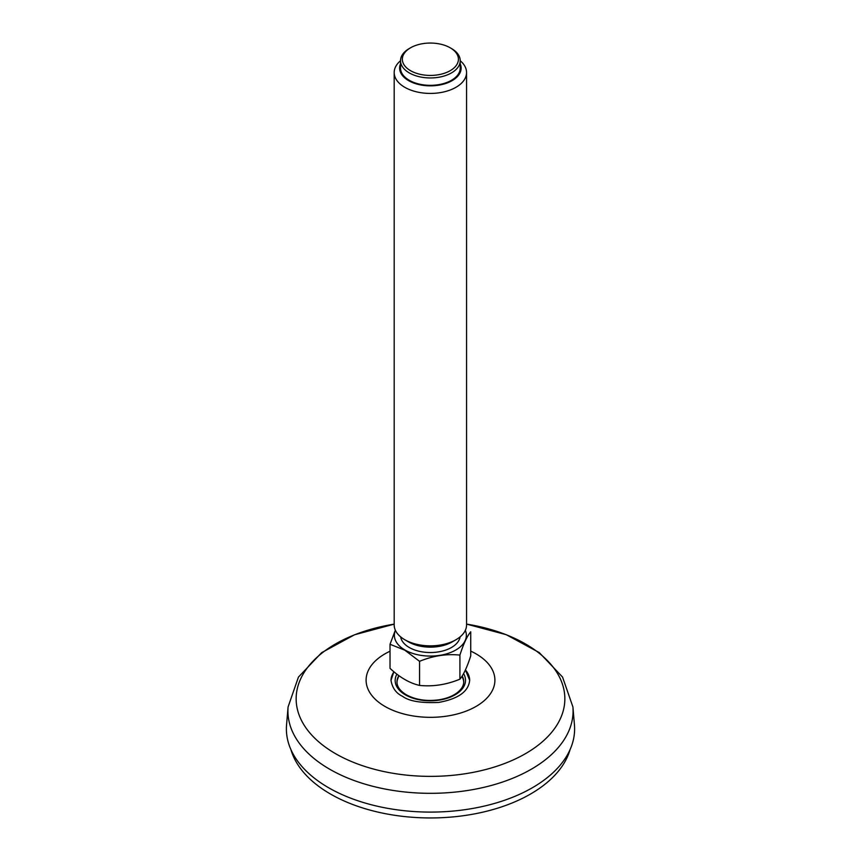 <?xml version="1.0" encoding="UTF-8"?>
<svg xmlns="http://www.w3.org/2000/svg" width="861" height="861" viewBox="0 0 861 861"><rect width="100%" height="100%" fill="white"/><g stroke="black" fill="none" stroke-linecap="round" stroke-linejoin="round"><path stroke-width="1.29" d="M469.665 680.287A39.326 22.827 -0.3 0 0 465.414 669.976L469.665 680.265C468.621 691.48 458.31 698.863 438.723 702.425C421.083 703.222 409.018 701.177 402.517 696.301C396.157 693.288 392.315 687.993 391.002 680.384L393.864 671.731M574.438 724.779A144.11 83.205 180 0 1 430.5 812.095A144.11 83.205 180 0 1 286.562 724.779L288.091 706.935A142.582 82.322 0 0 0 329.677 769.217A142.582 82.322 0 0 0 488.305 786.254A142.582 82.322 0 0 0 572.909 706.935L574.438 724.779M393.972 671.817A39.326 22.827 -0.3 0 0 391.002 680.534M463.702 682.192A33.364 19.362 -0.3 0 0 463.272 679.48A33.364 19.362 -0.3 0 0 462.303 677.058M398.342 677.359A33.364 19.362 -0.3 0 0 397.395 679.781A33.364 19.362 -0.3 0 0 396.986 682.504M459.914 679.178L459.914 655.092C463.509 643.877 467.114 636.107 470.73 631.791L470.73 655.878C467.136 667.092 463.53 674.852 459.914 679.178C446.493 684.71 433.04 686.798 419.565 685.421C409.739 683.203 399.891 677.521 390.022 668.362L390.022 644.276L395.339 630.177M419.565 685.421L419.565 661.334C432.986 655.791 446.439 653.714 459.914 655.092M419.565 661.334L404.788 650.163L390.022 644.276M465.327 630.36A35.99 20.782 180 0 1 448.032 653.413A35.99 20.782 180 0 1 404.928 650.001A35.99 20.782 180 0 1 395.414 630.36M460.097 636.871A29.844 17.231 180 0 1 440.531 651.508A29.844 17.231 180 0 1 409.266 647.494A29.844 17.231 180 0 1 400.645 636.871M466.554 72.528L466.554 624.968A36.184 20.89 180 0 1 455.953 639.734L452.122 641.951A30.759 17.758 180 0 1 408.631 641.951L404.788 639.734A36.184 20.89 180 0 1 394.187 624.968L394.187 72.528A36.184 20.89 -0 0 0 404.788 87.305A36.184 20.89 -0 0 0 444.222 91.836A36.184 20.89 -0 0 0 466.554 72.528A36.184 20.89 -0 0 0 460.226 60.733M455.953 639.734A36.184 20.89 180 0 1 404.788 639.734L408.631 641.951M400.526 60.733A36.184 20.89 -0 0 0 394.187 72.528M400.526 63.822A30.759 17.758 -0 0 0 430.371 85.852A30.759 17.758 -0 0 0 460.226 63.822M460.226 60.711L460.226 68.105A29.844 17.231 180 0 1 441.801 84.023A29.844 17.231 180 0 1 409.266 80.288A29.844 17.231 180 0 1 400.526 68.105L400.526 60.711A29.844 17.231 -0 0 0 409.266 72.905A29.844 17.231 -0 0 0 441.801 76.64A29.844 17.231 -0 0 0 460.226 60.711A29.844 17.231 -0 0 0 451.476 48.528L450.195 47.796A28.036 16.187 -0 0 0 410.546 47.796A28.036 16.187 -0 0 0 410.546 70.688A28.036 16.187 -0 0 0 450.195 70.688A28.036 16.187 -0 0 0 450.206 47.796A28.036 16.187 -0 0 0 450.195 47.796L451.476 48.528M410.546 47.796L409.266 48.528A29.844 17.231 -0 0 0 400.526 60.711M570.068 749.619A141.473 81.677 180 0 1 430.5 817.95A141.473 81.677 180 0 1 290.932 749.619M390.022 651.228A64.403 37.184 0 0 0 384.964 706.44A64.403 37.184 0 0 0 478.49 704.944A64.403 37.184 0 0 0 470.73 651.11M288.091 706.935L298.433 677.101L321.67 652.638L354.56 634.772L394.187 624.139A134.338 77.555 0 0 0 335.51 753.655A134.338 77.555 0 0 0 546.509 737.931A134.338 77.555 0 0 0 466.554 624.096L506.279 634.708L539.244 652.573L562.545 677.058L572.909 706.935M396.889 674.174A35.172 20.416 -0.3 0 0 405.466 694.902A35.172 20.416 -0.3 0 0 448.99 697.647A35.172 20.416 -0.3 0 0 463.584 673.625M397.395 679.781L398.826 675.627A33.375 19.372 -0.3 0 0 396.975 682.073C397.029 686.777 400.161 691.017 406.37 694.805C415.572 699.789 426.421 701.457 438.916 699.81C446.084 698.658 451.971 696.452 456.588 693.18C461.345 689.629 463.724 685.819 463.713 681.761A33.375 19.372 -0.3 0 0 462.196 675.971M463.272 679.48L462.109 676.1"/></g></svg>
